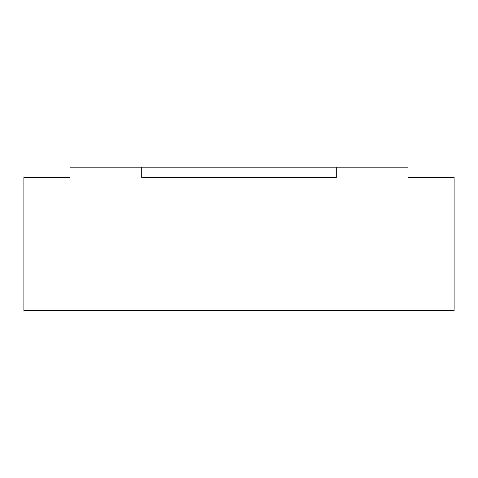 <?xml version="1.0" encoding="UTF-8"?>
<svg xmlns="http://www.w3.org/2000/svg" width="478" height="478" viewBox="0 0 478 478"><rect width="100%" height="100%" fill="white"/><g stroke="black" fill="none" stroke-linecap="round" stroke-linejoin="round"><path stroke-width="0.72" d="M23.9 310.598L23.9 177.44L69.991 177.44L69.991 167.198L141.691 167.198L141.691 177.44L336.309 177.44L336.309 167.198L408.009 167.198L408.009 177.44L454.1 177.44L454.1 310.598L23.9 310.598M141.691 167.198L336.309 167.198M379.221 310.802L375.905 310.598M375.905 310.802L374.83 310.598M379.562 310.598L385.8 310.598M410.745 310.598L391.954 310.598M391.763 310.802L387.467 310.598M387.467 310.802L386.505 310.598M418.704 310.598L411.205 310.598M368.006 310.598L330.208 310.598"/></g></svg>
